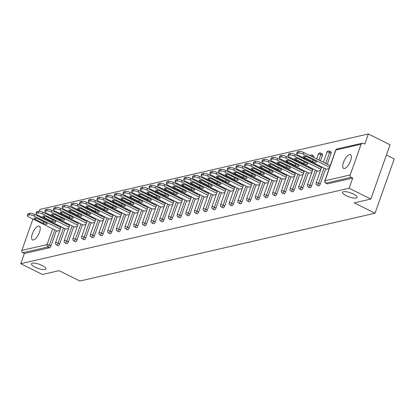 <?xml version="1.0" encoding="UTF-8"?>
<svg xmlns="http://www.w3.org/2000/svg" width="415" height="415" viewBox="0 0 415 415"><rect width="100%" height="100%" fill="white"/><g stroke="black" fill="none" stroke-linecap="round" stroke-linejoin="round"><path stroke-width="0.62" d="M346.245 195.688A7.678 2.142 19.5 0 1 342.572 192.306A7.678 2.142 19.5 0 1 353.373 194.049A7.678 2.142 19.5 0 1 357.045 197.431A7.678 2.142 19.5 0 1 346.245 195.688M35.125 267.161A7.678 2.142 19.5 0 1 31.452 263.779A7.678 2.142 19.5 0 1 42.252 265.522A7.678 2.142 19.5 0 1 45.925 268.904A7.678 2.142 19.5 0 1 35.125 267.161M38.382 226.082A7.678 2.962 -63.5 0 0 32.775 232.774A7.678 2.962 -63.5 0 0 32.5 239.901A7.678 2.962 -63.5 0 0 33.459 239.979A7.678 2.962 -63.5 0 0 39.067 233.282A7.678 2.962 -63.5 0 0 39.347 226.159A7.678 2.962 -63.5 0 0 38.382 226.082M349.503 154.608A7.678 2.962 -63.5 0 0 343.895 161.3A7.678 2.962 -63.5 0 0 343.615 168.428A7.678 2.962 -63.5 0 0 344.58 168.506A7.678 2.962 -63.5 0 0 350.182 161.809A7.678 2.962 -63.5 0 0 350.462 154.686A7.678 2.962 -63.5 0 0 349.503 154.608M386.407 155.028L394.25 158.935L375.025 213.227L79.83 281.043L59.034 270.679L42.439 274.491L20.75 263.686L24.345 253.534L49.567 247.739L47.979 246.951L22.763 252.745L24.345 253.534M368.354 133.957L364.759 144.109L363.172 143.32A1.8 1.582 77.1 0 0 361.112 144.207L350.229 174.938A1.8 1.582 77.1 0 0 351.137 177.304L352.724 178.092L349.129 188.244L370.818 199.055L390.043 144.762L368.354 133.957L39.975 209.399L39.326 211.235M22.763 252.745A1.8 1.582 -102.9 0 1 21.85 250.375L32.733 219.649A1.8 1.582 -102.9 0 1 33.06 219.089M37.926 215.188L37.661 215.935M370.818 199.055L354.228 202.862L375.025 213.227M349.129 188.244L20.75 263.686M59.874 230.512L57.042 231.036M352.724 178.092L327.502 183.887A1.8 0.695 116.5 0 1 327.274 183.871A1.8 0.695 116.5 0 1 327.124 183.7M62.022 214.55A1.8 0.695 116.5 0 1 61.861 215.193L61.814 215.323M60.175 219.95L59.91 220.697M58.271 225.324L58.007 226.071M56.367 230.699L50.978 245.919A1.8 0.695 116.5 0 1 49.567 247.739M330.848 151.9A1.8 0.695 116.5 0 1 331.077 151.916A1.8 0.695 116.5 0 1 331.108 153.337L327.253 164.216M325.619 168.843L320.23 184.063A1.8 0.695 116.5 0 1 318.813 185.884A1.8 0.695 116.5 0 1 318.59 185.868A1.8 0.695 116.5 0 1 318.44 185.697M322.165 153.892A1.8 0.695 116.5 0 1 322.393 153.913A1.8 0.695 116.5 0 1 322.424 155.329L320.473 160.838M318.834 165.466L318.57 166.213M316.93 170.84L311.541 186.06A1.8 0.695 116.5 0 1 310.13 187.881A1.8 0.695 116.5 0 1 309.906 187.86A1.8 0.695 116.5 0 1 309.756 187.694M313.481 155.89A1.8 0.695 116.5 0 1 313.704 155.91A1.8 0.695 116.5 0 1 313.74 157.327L313.693 157.456M312.054 162.083L311.79 162.83M310.15 167.458L309.886 168.205M308.246 172.832L302.857 188.052A1.8 0.695 116.5 0 1 301.446 189.873A1.8 0.695 116.5 0 1 301.217 189.857A1.8 0.695 116.5 0 1 301.067 189.686M305.217 158.675A1.8 0.695 116.5 0 1 305.051 159.324L305.004 159.453M303.37 164.081L303.1 164.828M301.466 169.455L301.202 170.202M299.563 174.829L294.173 190.049A1.8 0.695 116.5 0 1 292.762 191.87A1.8 0.695 116.5 0 1 292.534 191.849A1.8 0.695 116.5 0 1 292.383 191.683M296.528 160.672A1.8 0.695 116.5 0 1 296.367 161.316L296.32 161.451M294.681 166.073L294.417 166.825M292.777 171.447L292.513 172.199M290.874 176.821L285.484 192.046A1.8 0.695 116.5 0 1 284.073 193.867A1.8 0.695 116.5 0 1 283.85 193.847A1.8 0.695 116.5 0 1 283.699 193.681M287.844 162.67A1.8 0.695 116.5 0 1 287.683 163.313L287.637 163.443M285.997 168.07L285.733 168.817M284.093 173.444L283.829 174.191M282.19 178.818L276.8 194.038A1.8 0.695 116.5 0 1 275.389 195.859A1.8 0.695 116.5 0 1 275.161 195.844A1.8 0.695 116.5 0 1 275.01 195.673M279.16 164.662A1.8 0.695 116.5 0 1 278.994 165.31L278.947 165.44M277.313 170.067L277.049 170.814M275.41 175.441L275.145 176.188M273.506 180.816L268.116 196.036A1.8 0.695 116.5 0 1 266.705 197.856A1.8 0.695 116.5 0 1 266.477 197.836A1.8 0.695 116.5 0 1 266.326 197.67M270.471 166.659A1.8 0.695 116.5 0 1 270.31 167.302L270.264 167.437M268.624 172.059L268.36 172.811M266.721 177.433L266.456 178.185M264.822 182.808L259.427 198.033A1.8 0.695 116.5 0 1 258.016 199.854A1.8 0.695 116.5 0 1 257.793 199.833A1.8 0.695 116.5 0 1 257.642 199.662M261.787 168.656A1.8 0.695 116.5 0 1 261.626 169.299L261.58 169.429M259.94 174.056L259.676 174.803M258.037 179.43L257.772 180.177M256.133 184.805L250.743 200.025A1.8 0.695 116.5 0 1 249.332 201.846A1.8 0.695 116.5 0 1 249.109 201.83A1.8 0.695 116.5 0 1 248.959 201.659M253.103 170.648A1.8 0.695 116.5 0 1 252.937 171.296L252.891 171.426M251.257 176.053L250.992 176.8M249.353 181.428L249.088 182.175M247.449 186.802L242.059 202.022A1.8 0.695 116.5 0 1 240.648 203.843A1.8 0.695 116.5 0 1 240.42 203.822A1.8 0.695 116.5 0 1 240.269 203.656M244.414 172.645A1.8 0.695 116.5 0 1 244.253 173.288L244.207 173.423M242.568 178.045L242.303 178.798M240.669 183.42L240.399 184.172M238.765 188.794L233.375 204.019A1.8 0.695 116.5 0 1 231.959 205.84A1.8 0.695 116.5 0 1 231.736 205.819A1.8 0.695 116.5 0 1 231.586 205.648M235.73 174.642A1.8 0.695 116.5 0 1 235.57 175.286L235.523 175.415M233.884 180.043L233.619 180.79M231.98 185.417L231.715 186.164M230.076 190.791L224.686 206.011A1.8 0.695 116.5 0 1 223.275 207.832A1.8 0.695 116.5 0 1 223.052 207.816A1.8 0.695 116.5 0 1 222.902 207.645M227.047 176.634A1.8 0.695 116.5 0 1 226.886 177.278L226.839 177.413M225.2 182.04L224.935 182.787M223.296 187.414L223.031 188.161M221.392 192.788L216.002 208.008A1.8 0.695 116.5 0 1 214.591 209.829A1.8 0.695 116.5 0 1 214.363 209.808A1.8 0.695 116.5 0 1 214.213 209.642M218.363 178.632A1.8 0.695 116.5 0 1 218.197 179.275L218.15 179.41M216.511 184.032L216.246 184.784M214.612 189.406L214.342 190.158M212.708 194.78L207.318 210.006A1.8 0.695 116.5 0 1 205.902 211.821A1.8 0.695 116.5 0 1 205.679 211.806A1.8 0.695 116.5 0 1 205.529 211.634M209.674 180.629A1.8 0.695 116.5 0 1 209.513 181.272L209.466 181.402M207.827 186.029L207.562 186.776M205.923 191.403L205.658 192.15M204.019 196.777L198.629 211.998A1.8 0.695 116.5 0 1 197.218 213.818A1.8 0.695 116.5 0 1 196.995 213.803A1.8 0.695 116.5 0 1 196.845 213.632M200.99 182.621A1.8 0.695 116.5 0 1 200.829 183.264L200.782 183.399M199.143 188.026L198.878 188.773M197.239 193.4L196.975 194.147M195.335 198.775L189.946 213.995A1.8 0.695 116.5 0 1 188.535 215.816A1.8 0.695 116.5 0 1 188.306 215.795A1.8 0.695 116.5 0 1 188.156 215.629M192.306 184.618A1.8 0.695 116.5 0 1 192.14 185.261L192.093 185.396M190.459 190.018L190.189 190.77M188.555 195.392L188.291 196.145M186.651 200.767L181.262 215.987A1.8 0.695 116.5 0 1 179.851 217.808A1.8 0.695 116.5 0 1 179.622 217.792A1.8 0.695 116.5 0 1 179.472 217.621M183.617 186.615A1.8 0.695 116.5 0 1 183.456 187.258L183.409 187.388M181.77 192.015L181.505 192.762M179.866 197.39L179.602 198.137M177.962 202.764L172.573 217.984A1.8 0.695 116.5 0 1 171.162 219.805A1.8 0.695 116.5 0 1 170.939 219.789A1.8 0.695 116.5 0 1 170.788 219.618M174.933 188.607A1.8 0.695 116.5 0 1 174.772 189.25L174.725 189.385M173.086 194.013L172.822 194.76M171.182 199.387L170.918 200.134M169.279 204.761L163.889 219.981A1.8 0.695 116.5 0 1 162.478 221.802A1.8 0.695 116.5 0 1 162.249 221.781A1.8 0.695 116.5 0 1 162.099 221.615M166.249 190.604A1.8 0.695 116.5 0 1 166.083 191.248L166.036 191.377M164.402 196.005L164.138 196.751M162.498 201.379L162.234 202.126M160.595 206.753L155.205 221.973A1.8 0.695 116.5 0 1 153.794 223.794A1.8 0.695 116.5 0 1 153.566 223.778A1.8 0.695 116.5 0 1 153.415 223.607M157.56 192.596A1.8 0.695 116.5 0 1 157.399 193.245L157.352 193.374M155.713 198.002L155.449 198.749M153.809 203.376L153.545 204.123M151.911 208.75L146.516 223.97A1.8 0.695 116.5 0 1 145.105 225.791A1.8 0.695 116.5 0 1 144.882 225.776A1.8 0.695 116.5 0 1 144.731 225.604M148.876 194.594A1.8 0.695 116.5 0 1 148.715 195.237L148.669 195.372M147.029 199.994L146.765 200.746M145.126 205.368L144.861 206.12M143.222 210.747L137.832 225.968A1.8 0.695 116.5 0 1 136.421 227.788A1.8 0.695 116.5 0 1 136.198 227.768A1.8 0.695 116.5 0 1 136.047 227.602M140.192 196.591A1.8 0.695 116.5 0 1 140.026 197.234L139.98 197.364M138.345 201.991L138.081 202.738M136.442 207.365L136.177 208.112M134.538 212.739L129.148 227.96A1.8 0.695 116.5 0 1 127.737 229.78A1.8 0.695 116.5 0 1 127.509 229.765A1.8 0.695 116.5 0 1 127.358 229.594M131.503 198.583A1.8 0.695 116.5 0 1 131.342 199.231L131.296 199.361M129.656 203.988L129.392 204.735M127.758 209.362L127.488 210.109M125.854 214.737L120.464 229.957A1.8 0.695 116.5 0 1 119.048 231.778A1.8 0.695 116.5 0 1 118.825 231.757A1.8 0.695 116.5 0 1 118.674 231.591M122.819 200.58A1.8 0.695 116.5 0 1 122.658 201.223L122.612 201.358M120.973 205.98L120.708 206.732M119.069 211.354L118.804 212.107M117.165 216.729L111.775 231.954A1.8 0.695 116.5 0 1 110.364 233.775A1.8 0.695 116.5 0 1 110.141 233.754A1.8 0.695 116.5 0 1 109.991 233.588M114.135 202.577A1.8 0.695 116.5 0 1 113.975 203.22L113.928 203.35M112.289 207.977L112.024 208.724M110.385 213.352L110.12 214.099M108.481 218.726L103.091 233.946A1.8 0.695 116.5 0 1 101.68 235.767A1.8 0.695 116.5 0 1 101.452 235.751A1.8 0.695 116.5 0 1 101.302 235.58M105.452 204.569A1.8 0.695 116.5 0 1 105.286 205.218L105.239 205.347M103.6 209.974L103.335 210.721M101.701 215.349L101.436 216.096M99.797 220.723L94.407 235.943A1.8 0.695 116.5 0 1 92.991 237.764A1.8 0.695 116.5 0 1 92.768 237.743A1.8 0.695 116.5 0 1 92.618 237.577M96.762 206.566A1.8 0.695 116.5 0 1 96.602 207.21L96.555 207.344M94.916 211.966L94.651 212.719M93.012 217.341L92.747 218.093M91.108 222.715L85.718 237.94A1.8 0.695 116.5 0 1 84.307 239.761A1.8 0.695 116.5 0 1 84.084 239.74A1.8 0.695 116.5 0 1 83.934 239.569M88.079 208.563A1.8 0.695 116.5 0 1 87.918 209.207L87.871 209.336M86.232 213.964L85.967 214.711M84.328 219.338L84.063 220.085M82.424 224.712L77.034 239.932A1.8 0.695 116.5 0 1 75.623 241.753A1.8 0.695 116.5 0 1 75.395 241.738A1.8 0.695 116.5 0 1 75.245 241.566M79.395 210.555A1.8 0.695 116.5 0 1 79.229 211.199L79.182 211.334M77.548 215.961L77.278 216.708M75.644 221.335L75.38 222.082M73.74 226.709L68.35 241.929A1.8 0.695 116.5 0 1 66.939 243.75A1.8 0.695 116.5 0 1 66.711 243.73A1.8 0.695 116.5 0 1 66.561 243.564M70.706 212.553A1.8 0.695 116.5 0 1 70.545 213.196L70.498 213.331M68.859 217.953L68.594 218.705M66.955 223.327L66.691 224.079M65.051 228.701L59.661 243.927A1.8 0.695 116.5 0 1 58.25 245.747A1.8 0.695 116.5 0 1 58.027 245.727A1.8 0.695 116.5 0 1 57.877 245.556M65.726 229.038L68.558 228.515M74.415 227.041L77.247 226.517M83.099 225.049L85.931 224.525M91.782 223.052L94.615 222.528M100.472 221.055L103.299 220.531M109.155 219.063L111.988 218.539M117.839 217.066L120.672 216.542M126.528 215.074L129.356 214.55M135.212 213.077L138.045 212.553M143.896 211.079L146.728 210.555M152.58 209.087L155.412 208.563M161.269 207.09L164.101 206.566M169.953 205.093L172.785 204.569M178.637 203.101L181.469 202.577M187.326 201.104L190.158 200.58M196.01 199.107L198.842 198.583M204.694 197.115L207.526 196.591M213.383 195.117L216.21 194.594M222.067 193.12L224.899 192.596M230.75 191.128L233.583 190.604M239.439 189.131L242.267 188.607M248.123 187.134L250.956 186.61M256.807 185.142L259.64 184.618M265.491 183.145L268.323 182.621M274.18 181.148L277.013 180.629M282.864 179.156L285.696 178.632M291.548 177.158L294.38 176.634M300.237 175.166L303.069 174.642M308.921 173.169L311.753 172.645M317.605 171.172L320.437 170.648M326.294 169.18L329.121 168.656M27.789 215.245L29.289 214.897L29.87 213.269L28.365 213.616L27.789 215.245A3.6 1.006 -160.5 0 0 27.364 215.525A3.6 1.006 -160.5 0 0 29.086 217.107L57.218 231.119M29.87 213.269A3.6 1.006 19.5 0 1 34.507 214.368L33.931 215.997L60.351 229.158M33.931 215.997A3.6 1.006 -160.5 0 0 29.289 214.897M43.227 223.343A2.817 0.789 -160.5 0 0 47.191 223.981A2.817 0.789 -160.5 0 0 45.842 222.741L38.118 218.892A2.817 0.789 -160.5 0 0 34.149 218.249A2.817 0.789 -160.5 0 0 35.498 219.494L43.227 223.343L43.798 221.719M27.364 215.525L27.945 213.896A3.6 1.006 19.5 0 1 28.365 213.616M34.507 214.368L60.927 227.529M36.473 213.248L37.978 212.905L38.553 211.276L37.049 211.619L36.473 213.248A3.6 1.006 -160.5 0 0 36.053 213.528A3.6 1.006 -160.5 0 0 37.775 215.11L65.902 229.127M38.553 211.276A3.6 1.006 19.5 0 1 43.196 212.371L42.615 214L69.04 227.161M42.615 214A3.6 1.006 -160.5 0 0 37.978 212.905M51.911 221.345A2.817 0.789 -160.5 0 0 55.875 221.984A2.817 0.789 -160.5 0 0 54.526 220.744L46.802 216.895A2.817 0.789 -160.5 0 0 42.838 216.257A2.817 0.789 -160.5 0 0 44.187 217.496L51.911 221.345L52.487 219.727M36.053 213.528L36.629 211.899A3.6 1.006 19.5 0 1 37.049 211.619M43.196 212.371L69.616 225.532M45.157 211.251L46.662 210.908L47.237 209.279L45.733 209.622L45.157 211.251A3.6 1.006 -160.5 0 0 44.737 211.531A3.6 1.006 -160.5 0 0 46.459 213.118L74.586 227.13M47.237 209.279A3.6 1.006 19.5 0 1 51.88 210.374L51.304 212.003L77.724 225.169M51.304 212.003A3.6 1.006 -160.5 0 0 46.662 210.908M60.595 219.348A2.817 0.789 -160.5 0 0 64.564 219.992A2.817 0.789 -160.5 0 0 63.215 218.747L55.491 214.897A2.817 0.789 -160.5 0 0 51.522 214.259A2.817 0.789 -160.5 0 0 52.871 215.499L60.595 219.348L61.171 217.73M44.737 211.531L45.313 209.902A3.6 1.006 19.5 0 1 45.733 209.622M51.88 210.374L78.3 223.54M53.841 209.259L55.345 208.911L55.921 207.282L54.422 207.63L53.841 209.259A3.6 1.006 -160.5 0 0 53.421 209.539A3.6 1.006 -160.5 0 0 55.143 211.121L83.275 225.132M55.921 207.282A3.6 1.006 19.5 0 1 60.564 208.382L59.988 210.011L86.408 223.171M59.988 210.011A3.6 1.006 -160.5 0 0 55.345 208.911M69.284 217.356A2.817 0.789 -160.5 0 0 73.248 217.994A2.817 0.789 -160.5 0 0 71.899 216.755L64.175 212.905A2.817 0.789 -160.5 0 0 60.206 212.262A2.817 0.789 -160.5 0 0 61.555 213.507L69.284 217.356L69.855 215.733M53.421 209.539L54.002 207.91A3.6 1.006 19.5 0 1 54.422 207.63M60.564 208.382L86.984 221.543M62.53 207.261L64.035 206.919L64.61 205.29L63.106 205.632L62.53 207.261A3.6 1.006 -160.5 0 0 62.11 207.542A3.6 1.006 -160.5 0 0 63.832 209.124L91.959 223.14M64.61 205.29A3.6 1.006 19.5 0 1 69.253 206.385L68.672 208.014L95.092 221.174M68.672 208.014A3.6 1.006 -160.5 0 0 64.035 206.919M77.968 215.359A2.817 0.789 -160.5 0 0 81.931 215.997A2.817 0.789 -160.5 0 0 80.583 214.757L72.858 210.908A2.817 0.789 -160.5 0 0 68.895 210.27A2.817 0.789 -160.5 0 0 70.244 211.51L77.968 215.359L78.539 213.741M62.11 207.542L62.686 205.913A3.6 1.006 19.5 0 1 63.106 205.632M69.253 206.385L95.673 219.545M71.214 205.269L72.718 204.922L73.294 203.293L71.79 203.641L71.214 205.269A3.6 1.006 -160.5 0 0 70.794 205.544A3.6 1.006 -160.5 0 0 72.516 207.132L100.643 221.143M73.294 203.293A3.6 1.006 19.5 0 1 77.937 204.388L77.361 206.016L103.781 219.182M77.361 206.016A3.6 1.006 -160.5 0 0 72.718 204.922M86.652 213.362A2.817 0.789 -160.5 0 0 90.62 214.005A2.817 0.789 -160.5 0 0 89.272 212.76L81.542 208.916A2.817 0.789 -160.5 0 0 77.579 208.273A2.817 0.789 -160.5 0 0 78.928 209.513L86.652 213.362L87.228 211.743M70.794 205.544L71.37 203.915A3.6 1.006 19.5 0 1 71.79 203.641M77.937 204.388L104.357 217.553M79.898 203.272L81.402 202.925L81.978 201.296L80.479 201.643L79.898 203.272A3.6 1.006 -160.5 0 0 79.478 203.552A3.6 1.006 -160.5 0 0 81.2 205.135L109.327 219.151M81.978 201.296A3.6 1.006 19.5 0 1 86.621 202.396L86.045 204.024L112.465 217.185M86.045 204.024A3.6 1.006 -160.5 0 0 81.402 202.925M95.341 211.37A2.817 0.789 -160.5 0 0 99.304 212.008A2.817 0.789 -160.5 0 0 97.956 210.768L90.231 206.919A2.817 0.789 -160.5 0 0 86.263 206.276A2.817 0.789 -160.5 0 0 87.612 207.521L95.341 211.37L95.912 209.751M79.478 203.552L80.053 201.923A3.6 1.006 19.5 0 1 80.479 201.643M86.621 202.396L113.041 215.556M88.587 201.275L90.086 200.933L90.667 199.304L89.163 199.646L88.587 201.275A3.6 1.006 -160.5 0 0 88.167 201.555A3.6 1.006 -160.5 0 0 89.889 203.143L118.016 217.154M90.667 199.304A3.6 1.006 19.5 0 1 95.305 200.398L94.729 202.027L121.149 215.188M94.729 202.027A3.6 1.006 -160.5 0 0 90.086 200.933M104.025 209.373A2.817 0.789 -160.5 0 0 107.988 210.011A2.817 0.789 -160.5 0 0 106.639 208.771L98.915 204.922A2.817 0.789 -160.5 0 0 94.952 204.284A2.817 0.789 -160.5 0 0 96.301 205.524L104.025 209.373L104.596 207.754M88.167 201.555L88.743 199.926A3.6 1.006 19.5 0 1 89.163 199.646M95.305 200.398L121.73 213.559M97.271 199.283L98.775 198.935L99.351 197.307L97.847 197.654L97.271 199.283A3.6 1.006 -160.5 0 0 96.851 199.558A3.6 1.006 -160.5 0 0 98.573 201.145L126.7 215.157M99.351 197.307A3.6 1.006 19.5 0 1 103.994 198.401L103.418 200.03L129.838 213.196M103.418 200.03A3.6 1.006 -160.5 0 0 98.775 198.935M112.709 207.376A2.817 0.789 -160.5 0 0 116.677 208.019A2.817 0.789 -160.5 0 0 115.329 206.774L107.599 202.93A2.817 0.789 -160.5 0 0 103.636 202.287A2.817 0.789 -160.5 0 0 104.985 203.526L112.709 207.376L113.285 205.757M96.851 199.558L97.426 197.929A3.6 1.006 19.5 0 1 97.847 197.654M103.994 198.401L130.414 211.567M105.955 197.286L107.459 196.938L108.035 195.309L106.536 195.657L105.955 197.286A3.6 1.006 -160.5 0 0 105.535 197.566A3.6 1.006 -160.5 0 0 107.257 199.148L135.383 213.165M108.035 195.309A3.6 1.006 19.5 0 1 112.678 196.409L112.102 198.038L138.522 211.199M112.102 198.038A3.6 1.006 -160.5 0 0 107.459 196.938M121.393 205.384A2.817 0.789 -160.5 0 0 125.361 206.022A2.817 0.789 -160.5 0 0 124.012 204.782L116.288 200.933A2.817 0.789 -160.5 0 0 112.32 200.289A2.817 0.789 -160.5 0 0 113.669 201.534L121.393 205.384L121.969 203.765M105.535 197.566L106.11 195.937A3.6 1.006 19.5 0 1 106.536 195.657M112.678 196.409L139.098 209.57M114.644 195.289L116.143 194.946L116.724 193.317L115.22 193.66L114.644 195.289A3.6 1.006 -160.5 0 0 114.224 195.569A3.6 1.006 -160.5 0 0 115.941 197.156L144.072 211.168M116.724 193.317A3.6 1.006 19.5 0 1 121.362 194.412L120.786 196.041L147.206 209.202M120.786 196.041A3.6 1.006 -160.5 0 0 116.143 194.946M130.082 203.386A2.817 0.789 -160.5 0 0 134.045 204.03A2.817 0.789 -160.5 0 0 132.696 202.785L124.972 198.935A2.817 0.789 -160.5 0 0 121.009 198.297A2.817 0.789 -160.5 0 0 122.358 199.537L130.082 203.386L130.652 201.768M114.224 195.569L114.799 193.94A3.6 1.006 19.5 0 1 115.22 193.66M121.362 194.412L147.787 207.573M123.328 193.297L124.832 192.949L125.408 191.32L123.903 191.668L123.328 193.297A3.6 1.006 -160.5 0 0 122.907 193.572A3.6 1.006 -160.5 0 0 124.63 195.159L152.756 209.17M125.408 191.32A3.6 1.006 19.5 0 1 130.051 192.415L129.47 194.044L155.895 207.21M129.47 194.044A3.6 1.006 -160.5 0 0 124.832 192.949M138.766 201.389A2.817 0.789 -160.5 0 0 142.729 202.032A2.817 0.789 -160.5 0 0 141.38 200.793L133.656 196.943A2.817 0.789 -160.5 0 0 129.693 196.3A2.817 0.789 -160.5 0 0 131.041 197.545L138.766 201.389L139.341 199.771M122.907 193.572L123.483 191.943A3.6 1.006 19.5 0 1 123.903 191.668M130.051 192.415L156.471 205.581M132.012 191.299L133.516 190.952L134.092 189.323L132.587 189.671L132.012 191.299A3.6 1.006 -160.5 0 0 131.591 191.58A3.6 1.006 -160.5 0 0 133.314 193.162L161.44 207.178M134.092 189.323A3.6 1.006 19.5 0 1 138.734 190.423L138.159 192.052L164.579 205.212M138.159 192.052A3.6 1.006 -160.5 0 0 133.516 190.952M147.45 199.397A2.817 0.789 -160.5 0 0 151.418 200.035A2.817 0.789 -160.5 0 0 150.069 198.795L142.345 194.946A2.817 0.789 -160.5 0 0 138.377 194.308A2.817 0.789 -160.5 0 0 139.725 195.548L147.45 199.397L148.025 197.779M131.591 191.58L132.167 189.951A3.6 1.006 19.5 0 1 132.587 189.671M138.734 190.423L165.154 203.583M140.701 189.302L142.2 188.96L142.781 187.331L141.276 187.673L140.701 189.302A3.6 1.006 -160.5 0 0 140.275 189.582A3.6 1.006 -160.5 0 0 141.997 191.17L170.129 205.181M142.781 187.331A3.6 1.006 19.5 0 1 147.418 188.426L146.843 190.054L173.263 203.22M146.843 190.054A3.6 1.006 -160.5 0 0 142.2 188.96M156.139 197.4A2.817 0.789 -160.5 0 0 160.102 198.043A2.817 0.789 -160.5 0 0 158.753 196.798L151.029 192.949A2.817 0.789 -160.5 0 0 147.06 192.311A2.817 0.789 -160.5 0 0 148.409 193.551L156.139 197.4L156.709 195.781M140.275 189.582L140.856 187.954A3.6 1.006 19.5 0 1 141.276 187.673M147.418 188.426L173.838 201.591M149.384 187.31L150.889 186.963L151.465 185.334L149.96 185.681L149.384 187.31A3.6 1.006 -160.5 0 0 148.964 187.585A3.6 1.006 -160.5 0 0 150.687 189.173L178.813 203.184M151.465 185.334A3.6 1.006 19.5 0 1 156.107 186.434L155.526 188.057L181.952 201.223M155.526 188.057A3.6 1.006 -160.5 0 0 150.889 186.963M164.822 195.403A2.817 0.789 -160.5 0 0 168.786 196.046A2.817 0.789 -160.5 0 0 167.437 194.806L159.713 190.957A2.817 0.789 -160.5 0 0 155.75 190.314A2.817 0.789 -160.5 0 0 157.098 191.559L164.822 195.403L165.393 193.784M148.964 187.585L149.54 185.962A3.6 1.006 19.5 0 1 149.96 185.681M156.107 186.434L182.527 199.594M158.068 185.313L159.573 184.966L160.149 183.337L158.644 183.684L158.068 185.313A3.6 1.006 -160.5 0 0 157.648 185.593A3.6 1.006 -160.5 0 0 159.37 187.175L187.497 201.192M160.149 183.337A3.6 1.006 19.5 0 1 164.791 184.436L164.216 186.065L190.635 199.226M164.216 186.065A3.6 1.006 -160.5 0 0 159.573 184.966M173.506 193.411A2.817 0.789 -160.5 0 0 177.475 194.049A2.817 0.789 -160.5 0 0 176.126 192.809L168.397 188.96A2.817 0.789 -160.5 0 0 164.433 188.322A2.817 0.789 -160.5 0 0 165.782 189.562L173.506 193.411L174.082 191.792M157.648 185.593L158.224 183.964A3.6 1.006 19.5 0 1 158.644 183.684M164.791 184.436L191.211 197.597M166.752 183.316L168.257 182.974L168.832 181.345L167.333 181.687L166.752 183.316A3.6 1.006 -160.5 0 0 166.332 183.596A3.6 1.006 -160.5 0 0 168.054 185.183L196.186 199.195M168.832 181.345A3.6 1.006 19.5 0 1 173.475 182.439L172.899 184.068L199.319 197.234M172.899 184.068A3.6 1.006 -160.5 0 0 168.257 182.974M182.195 191.414A2.817 0.789 -160.5 0 0 186.159 192.057A2.817 0.789 -160.5 0 0 184.81 190.812L177.086 186.963A2.817 0.789 -160.5 0 0 173.117 186.325A2.817 0.789 -160.5 0 0 174.466 187.564L182.195 191.414L182.766 189.795M166.332 183.596L166.913 181.967A3.6 1.006 19.5 0 1 167.333 181.687M173.475 182.439L199.895 195.605M175.441 181.324L176.946 180.976L177.521 179.347L176.017 179.695L175.441 181.324A3.6 1.006 -160.5 0 0 175.021 181.604A3.6 1.006 -160.5 0 0 176.743 183.186L204.87 197.198M177.521 179.347A3.6 1.006 19.5 0 1 182.159 180.447L181.583 182.076L208.003 195.237M181.583 182.076A3.6 1.006 -160.5 0 0 176.946 180.976M190.879 189.422A2.817 0.789 -160.5 0 0 194.843 190.06A2.817 0.789 -160.5 0 0 193.494 188.82L185.77 184.971A2.817 0.789 -160.5 0 0 181.806 184.327A2.817 0.789 -160.5 0 0 183.155 185.572L190.879 189.422L191.45 187.798M175.021 181.604L175.597 179.975A3.6 1.006 19.5 0 1 176.017 179.695M182.159 180.447L208.584 193.608M184.125 179.327L185.63 178.984L186.205 177.355L184.701 177.698L184.125 179.327A3.6 1.006 -160.5 0 0 183.705 179.607A3.6 1.006 -160.5 0 0 185.427 181.189L213.554 195.206M186.205 177.355A3.6 1.006 19.5 0 1 190.848 178.45L190.272 180.079L216.692 193.24M190.272 180.079A3.6 1.006 -160.5 0 0 185.63 178.984M199.563 187.424A2.817 0.789 -160.5 0 0 203.532 188.062A2.817 0.789 -160.5 0 0 202.183 186.823L194.453 182.974A2.817 0.789 -160.5 0 0 190.49 182.335A2.817 0.789 -160.5 0 0 191.839 183.575L199.563 187.424L200.139 185.806M183.705 179.607L184.281 177.978A3.6 1.006 19.5 0 1 184.701 177.698M190.848 178.45L217.268 191.611M192.809 177.329L194.313 176.987L194.889 175.358L193.39 175.701L192.809 177.329A3.6 1.006 -160.5 0 0 192.389 177.61A3.6 1.006 -160.5 0 0 194.111 179.197L222.238 193.208M194.889 175.358A3.6 1.006 19.5 0 1 199.532 176.453L198.956 178.082L225.376 191.248M198.956 178.082A3.6 1.006 -160.5 0 0 194.313 176.987M208.252 185.427A2.817 0.789 -160.5 0 0 212.215 186.07A2.817 0.789 -160.5 0 0 210.867 184.825L203.143 180.976A2.817 0.789 -160.5 0 0 199.174 180.338A2.817 0.789 -160.5 0 0 200.523 181.578L208.252 185.427L208.823 183.809M192.389 177.61L192.965 175.981A3.6 1.006 19.5 0 1 193.39 175.701M199.532 176.453L225.952 189.619M201.498 175.338L202.997 174.99L203.578 173.361L202.074 173.709L201.498 175.338A3.6 1.006 -160.5 0 0 201.078 175.618A3.6 1.006 -160.5 0 0 202.795 177.2L230.927 191.211M203.578 173.361A3.6 1.006 19.5 0 1 208.216 174.461L207.64 176.09L234.06 189.25M207.64 176.09A3.6 1.006 -160.5 0 0 202.997 174.99M216.936 183.435A2.817 0.789 -160.5 0 0 220.899 184.073A2.817 0.789 -160.5 0 0 219.551 182.833L211.826 178.984A2.817 0.789 -160.5 0 0 207.863 178.341A2.817 0.789 -160.5 0 0 209.212 179.586L216.936 183.435L217.507 181.812M201.078 175.618L201.654 173.989A3.6 1.006 19.5 0 1 202.074 173.709M208.216 174.461L234.641 187.622M210.182 173.34L211.686 172.998L212.262 171.369L210.758 171.711L210.182 173.34A3.6 1.006 -160.5 0 0 209.762 173.62A3.6 1.006 -160.5 0 0 211.484 175.203L239.611 189.219M212.262 171.369A3.6 1.006 19.5 0 1 216.905 172.464L216.329 174.093L242.749 187.253M216.329 174.093A3.6 1.006 -160.5 0 0 211.686 172.998M225.62 181.438A2.817 0.789 -160.5 0 0 229.588 182.076A2.817 0.789 -160.5 0 0 228.24 180.836L220.51 176.987A2.817 0.789 -160.5 0 0 216.547 176.349A2.817 0.789 -160.5 0 0 217.896 177.589L225.62 181.438L226.196 179.82M209.762 173.62L210.338 171.992A3.6 1.006 19.5 0 1 210.758 171.711M216.905 172.464L243.325 185.624M218.866 171.343L220.37 171.001L220.946 169.372L219.442 169.719L218.866 171.343A3.6 1.006 -160.5 0 0 218.446 171.623A3.6 1.006 -160.5 0 0 220.168 173.211L248.295 187.222M220.946 169.372A3.6 1.006 19.5 0 1 225.589 170.466L225.013 172.095L251.433 185.261M225.013 172.095A3.6 1.006 -160.5 0 0 220.37 171.001M234.304 179.441A2.817 0.789 -160.5 0 0 238.272 180.084A2.817 0.789 -160.5 0 0 236.924 178.839L229.199 174.99A2.817 0.789 -160.5 0 0 225.231 174.352A2.817 0.789 -160.5 0 0 226.58 175.592L234.304 179.441L234.88 177.822M218.446 171.623L219.021 169.994A3.6 1.006 19.5 0 1 219.442 169.719M225.589 170.466L252.009 183.632M227.555 169.351L229.054 169.004L229.635 167.375L228.131 167.722L227.555 169.351A3.6 1.006 -160.5 0 0 227.135 169.631A3.6 1.006 -160.5 0 0 228.852 171.213L256.984 185.225M229.635 167.375A3.6 1.006 19.5 0 1 234.273 168.474L233.697 170.103L260.117 183.264M233.697 170.103A3.6 1.006 -160.5 0 0 229.054 169.004M242.993 177.449A2.817 0.789 -160.5 0 0 246.956 178.087A2.817 0.789 -160.5 0 0 245.607 176.847L237.883 172.998A2.817 0.789 -160.5 0 0 233.92 172.355A2.817 0.789 -160.5 0 0 235.269 173.6L242.993 177.449L243.564 175.83M227.135 169.631L227.71 168.002A3.6 1.006 19.5 0 1 228.131 167.722M234.273 168.474L260.698 181.635M236.239 167.354L237.743 167.012L238.319 165.383L236.815 165.725L236.239 167.354A3.6 1.006 -160.5 0 0 235.819 167.634A3.6 1.006 -160.5 0 0 237.541 169.221L265.667 183.233M238.319 165.383A3.6 1.006 19.5 0 1 242.962 166.477L242.381 168.106L268.806 181.267M242.381 168.106A3.6 1.006 -160.5 0 0 237.743 167.012M251.677 175.452A2.817 0.789 -160.5 0 0 255.64 176.09A2.817 0.789 -160.5 0 0 254.291 174.85L246.567 171.001A2.817 0.789 -160.5 0 0 242.604 170.363A2.817 0.789 -160.5 0 0 243.953 171.603L251.677 175.452L252.253 173.833M235.819 167.634L236.394 166.005A3.6 1.006 19.5 0 1 236.815 165.725M242.962 166.477L269.382 179.638M244.923 165.362L246.427 165.014L247.003 163.386L245.498 163.733L244.923 165.362A3.6 1.006 -160.5 0 0 244.502 165.637A3.6 1.006 -160.5 0 0 246.225 167.224L274.351 181.236M247.003 163.386A3.6 1.006 19.5 0 1 251.646 164.48L251.07 166.109L277.49 179.275M251.07 166.109A3.6 1.006 -160.5 0 0 246.427 165.014M260.361 173.454A2.817 0.789 -160.5 0 0 264.329 174.098A2.817 0.789 -160.5 0 0 262.98 172.853L255.256 169.009A2.817 0.789 -160.5 0 0 251.288 168.366A2.817 0.789 -160.5 0 0 252.636 169.605L260.361 173.454L260.936 171.836M244.502 165.637L245.078 164.008A3.6 1.006 19.5 0 1 245.498 163.733M251.646 164.48L278.066 177.646M253.612 163.365L255.111 163.017L255.692 161.388L254.188 161.736L253.612 163.365A3.6 1.006 -160.5 0 0 253.186 163.645A3.6 1.006 -160.5 0 0 254.909 165.227L283.04 179.244M255.692 161.388A3.6 1.006 19.5 0 1 260.329 162.488L259.754 164.117L286.174 177.278M259.754 164.117A3.6 1.006 -160.5 0 0 255.111 163.017M269.05 171.462A2.817 0.789 -160.5 0 0 273.013 172.101A2.817 0.789 -160.5 0 0 271.664 170.861L263.94 167.012A2.817 0.789 -160.5 0 0 259.972 166.368A2.817 0.789 -160.5 0 0 261.32 167.613L269.05 171.462L269.62 169.844M253.186 163.645L253.767 162.016A3.6 1.006 19.5 0 1 254.188 161.736M260.329 162.488L286.749 175.649M262.296 161.368L263.8 161.025L264.376 159.396L262.871 159.739L262.296 161.368A3.6 1.006 -160.5 0 0 261.875 161.648A3.6 1.006 -160.5 0 0 263.598 163.235L291.724 177.247M264.376 159.396A3.6 1.006 19.5 0 1 269.019 160.491L268.438 162.12L294.863 175.28M268.438 162.12A3.6 1.006 -160.5 0 0 263.8 161.025M277.734 169.465A2.817 0.789 -160.5 0 0 281.697 170.103A2.817 0.789 -160.5 0 0 280.348 168.864L272.624 165.014A2.817 0.789 -160.5 0 0 268.661 164.376A2.817 0.789 -160.5 0 0 270.009 165.616L277.734 169.465L278.304 167.847M261.875 161.648L262.451 160.019A3.6 1.006 19.5 0 1 262.871 159.739M269.019 160.491L295.439 173.652M270.979 159.376L272.484 159.028L273.06 157.399L271.555 157.747L270.979 159.376A3.6 1.006 -160.5 0 0 270.559 159.651A3.6 1.006 -160.5 0 0 272.281 161.238L300.408 175.249M273.06 157.399A3.6 1.006 19.5 0 1 277.702 158.494L277.127 160.123L303.547 173.288M277.127 160.123A3.6 1.006 -160.5 0 0 272.484 159.028M286.417 167.468A2.817 0.789 -160.5 0 0 290.386 168.111A2.817 0.789 -160.5 0 0 289.037 166.872L281.308 163.022A2.817 0.789 -160.5 0 0 277.345 162.379A2.817 0.789 -160.5 0 0 278.693 163.619L286.417 167.468L286.993 165.85M270.559 159.651L271.135 158.022A3.6 1.006 19.5 0 1 271.555 157.747M277.702 158.494L304.122 171.66M279.663 157.378L281.168 157.031L281.744 155.402L280.244 155.75L279.663 157.378A3.6 1.006 -160.5 0 0 279.243 157.659A3.6 1.006 -160.5 0 0 280.965 159.241L309.097 173.257M281.744 155.402A3.6 1.006 19.5 0 1 286.386 156.502L285.811 158.131L312.23 171.291M285.811 158.131A3.6 1.006 -160.5 0 0 281.168 157.031M295.107 165.476A2.817 0.789 -160.5 0 0 299.07 166.114A2.817 0.789 -160.5 0 0 297.721 164.874L289.997 161.025A2.817 0.789 -160.5 0 0 286.028 160.387A2.817 0.789 -160.5 0 0 287.377 161.627L295.107 165.476L295.677 163.858M279.243 157.659L279.824 156.03A3.6 1.006 19.5 0 1 280.244 155.75M286.386 156.502L312.806 169.662M288.352 155.381L289.857 155.039L290.433 153.41L288.928 153.752L288.352 155.381A3.6 1.006 -160.5 0 0 287.932 155.661A3.6 1.006 -160.5 0 0 289.654 157.249L317.781 171.26M290.433 153.41A3.6 1.006 19.5 0 1 295.07 154.505L294.494 156.133L320.914 169.294M294.494 156.133A3.6 1.006 -160.5 0 0 289.857 155.039M303.79 163.479A2.817 0.789 -160.5 0 0 307.754 164.122A2.817 0.789 -160.5 0 0 306.405 162.877L298.681 159.028A2.817 0.789 -160.5 0 0 294.717 158.39A2.817 0.789 -160.5 0 0 296.066 159.63L303.79 163.479L304.361 161.86M287.932 155.661L288.508 154.032A3.6 1.006 19.5 0 1 288.928 153.752M295.07 154.505L321.495 167.67M297.036 153.389L298.541 153.042L299.116 151.413L297.612 151.76L297.036 153.389A3.6 1.006 -160.5 0 0 296.616 153.664A3.6 1.006 -160.5 0 0 298.338 155.251L326.465 169.263M299.116 151.413A3.6 1.006 19.5 0 1 303.759 152.507L303.183 154.136L329.603 167.302M303.183 154.136A3.6 1.006 -160.5 0 0 298.541 153.042M312.474 161.482A2.817 0.789 -160.5 0 0 316.443 162.125A2.817 0.789 -160.5 0 0 315.094 160.885L307.365 157.036A2.817 0.789 -160.5 0 0 303.401 156.393A2.817 0.789 -160.5 0 0 304.75 157.638L312.474 161.482L313.05 159.863M296.616 153.664L297.192 152.035A3.6 1.006 19.5 0 1 297.612 151.76M303.759 152.507L330.179 165.673M21.85 250.375L47.071 244.58L52.648 228.841M54.282 224.219L54.547 223.467M56.186 218.845L56.45 218.093M51.102 215.427L49.888 215.707M42.413 217.424L41.204 217.704M33.729 219.421L32.733 219.649M54.785 229.91L49.395 245.13A1.8 0.695 -63.5 0 1 47.979 246.951A1.8 1.582 -102.9 0 1 47.071 244.58A1.8 0.503 19.5 0 1 49.395 245.13L50.978 245.919M58.131 213.492A1.8 1.582 -102.9 0 1 58.774 212.931M361.112 144.207L335.891 150.002L325.007 180.733L350.229 174.938M351.137 177.304L325.915 183.098L327.502 183.887M325.007 180.733A1.8 1.582 77.1 0 0 325.915 183.098A1.8 0.695 116.5 0 1 325.692 183.082A1.8 1.8 0 0 1 324.8 180.867A1.8 0.503 -160.5 0 1 325.007 180.733M362.191 143.196L336.97 148.99A1.8 1.582 77.1 0 0 335.891 150.002A1.8 0.503 -160.5 0 0 335.678 150.142L324.8 180.867M61.861 215.193L60.227 214.534M58.588 219.162L58.323 219.909M56.689 224.536L56.419 225.283M59.07 213.958A1.8 0.503 19.5 0 1 60.274 214.405A1.8 0.695 116.5 0 0 60.44 213.756M63.469 227.913L58.079 243.133A1.8 0.503 19.5 0 0 55.76 242.588A1.8 0.503 -160.5 0 0 55.548 242.728A1.8 1.8 0 0 0 56.44 244.938A1.8 0.695 116.5 0 0 56.668 244.954A1.8 0.695 -63.5 0 0 58.079 243.133L59.661 243.927M70.545 213.196L68.916 212.537M67.277 217.164L67.012 217.911M65.373 222.539L65.108 223.286M79.229 211.199L77.6 210.545M75.961 215.167L75.696 215.919M74.057 220.541L73.792 221.294M72.153 225.921L66.763 241.141L68.35 241.929M87.918 209.207L86.284 208.548M84.644 213.175L84.38 213.922M82.741 218.549L82.476 219.296M80.842 223.924L75.452 239.144L77.034 239.932M96.602 207.21L94.968 206.551M93.334 211.178L93.069 211.925M91.43 216.552L91.165 217.299M89.526 221.926L84.136 237.147L85.718 237.94M105.286 205.218L103.657 204.559M102.017 209.186L101.753 209.933M100.114 214.56L99.849 215.307M98.21 219.934L92.82 235.155L94.407 235.943M113.975 203.22L112.341 202.562M110.701 207.189L110.437 207.936M108.797 212.563L108.533 213.31M106.899 217.937L101.504 233.157L103.091 233.946M122.658 201.223L121.024 200.57M119.39 205.192L119.126 205.944M117.487 210.566L117.222 211.318M115.583 215.94L110.193 231.16L111.775 231.954M131.342 199.231L129.713 198.572M128.074 203.2L127.81 203.947M126.17 208.574L125.906 209.321M124.267 213.948L118.877 229.168L120.464 229.957M140.026 197.234L138.397 196.575M136.758 201.202L136.494 201.949M134.854 206.577L134.59 207.324M132.95 211.951L127.561 227.171L129.148 227.96M148.715 195.237L147.081 194.583M145.447 199.205L145.177 199.957M143.543 204.579L143.279 205.332M141.64 209.954L136.25 225.179L137.832 225.968M157.399 193.245L155.77 192.586M154.131 197.213L153.866 197.96M152.227 202.587L151.963 203.334M150.323 207.962L144.934 223.182L146.516 223.97M166.083 191.248L164.454 190.589M162.815 195.216L162.55 195.963M160.911 200.59L160.647 201.337M159.007 205.965L153.617 221.185L155.205 221.973M174.772 189.25L173.138 188.597M171.499 193.219L171.234 193.971M169.6 198.593L169.33 199.345M167.696 203.967L162.306 219.193L163.889 219.981M183.456 187.258L181.827 186.6M180.188 191.227L179.923 191.974M178.284 196.601L178.019 197.348M176.38 201.975L170.99 217.195L172.573 217.984M192.14 185.261L190.511 184.602M188.872 189.23L188.607 189.977M186.968 194.604L186.703 195.351M185.064 199.978L179.674 215.198L181.262 215.987M200.829 183.264L199.195 182.61M197.556 187.232L197.291 187.985M195.652 192.607L195.387 193.359M193.753 197.981L188.363 213.206L189.946 213.995M209.513 181.272L207.879 180.613M206.245 185.24L205.98 185.987M204.341 190.615L204.076 191.362M202.437 195.989L197.047 211.209L198.629 211.998M218.197 179.275L216.568 178.616M214.929 183.243L214.664 183.99M213.025 188.618L212.76 189.365M211.121 193.992L205.731 209.212L207.318 210.006M226.886 177.278L225.252 176.624M223.612 181.246L223.348 181.998M221.709 186.62L221.444 187.373M219.81 191.995L214.415 207.22L216.002 208.008M235.57 175.286L233.936 174.627M232.301 179.254L232.032 180.001M230.398 184.628L230.133 185.375M228.494 190.003L223.104 205.223L224.686 206.011M244.253 173.288L242.625 172.63M240.985 177.257L240.721 178.004M239.082 182.631L238.817 183.378M237.178 188.005L231.788 203.226L233.375 204.019M252.937 171.296L251.308 170.638M249.669 175.265L249.405 176.012M247.765 180.639L247.501 181.386M245.862 186.013L240.472 201.234L242.059 202.022M261.626 169.299L259.992 168.64M258.358 173.268L258.089 174.015M256.454 178.642L256.19 179.389M254.551 184.016L249.161 199.236L250.743 200.025M270.31 167.302L268.681 166.643M267.042 171.271L266.778 172.023M265.138 176.645L264.874 177.397M263.235 182.019L257.845 197.239L259.427 198.033M278.994 165.31L277.365 164.651M275.726 169.279L275.461 170.026M273.822 174.653L273.558 175.4M271.918 180.027L266.529 195.247L268.116 196.036M287.683 163.313L286.049 162.654M284.41 167.281L284.145 168.028M282.511 172.656L282.242 173.403M280.607 178.03L275.218 193.25L276.8 194.038M296.367 161.316L294.738 160.662M293.099 165.284L292.834 166.036M291.195 170.658L290.931 171.411M289.291 176.033L283.901 191.258L285.484 192.046M305.051 159.324L303.422 158.665M301.783 163.292L301.518 164.039M299.879 168.666L299.614 169.413M297.975 174.041L292.585 189.261L294.173 190.049M313.74 157.327L312.106 156.668M310.467 161.295L310.202 162.042M308.563 166.669L308.298 167.416M306.664 172.043L301.274 187.264L302.857 188.052M322.424 155.329L320.837 154.541L318.891 160.05M317.252 164.672L316.987 165.424M315.348 170.046L309.958 185.272L311.541 186.06M331.108 153.337L329.526 152.549L325.671 163.427M324.032 168.054L318.642 183.274L320.23 184.063M67.754 211.961A1.8 0.503 19.5 0 1 68.963 212.407A1.8 0.695 116.5 0 0 69.123 211.764M64.444 240.591A1.8 0.503 -160.5 0 0 64.232 240.731A1.8 1.8 0 0 0 65.129 242.941A1.8 0.695 116.5 0 0 65.352 242.962A1.8 0.695 -63.5 0 0 66.763 241.141A1.8 0.503 19.5 0 0 64.444 240.591M76.443 209.969A1.8 0.503 19.5 0 1 77.647 210.41A1.8 0.695 116.5 0 0 77.807 209.767M73.128 238.594A1.8 0.503 -160.5 0 0 72.921 238.734A1.8 1.8 0 0 0 73.813 240.949A1.8 0.695 116.5 0 0 74.036 240.965A1.8 0.695 -63.5 0 0 75.452 239.144A1.8 0.503 19.5 0 0 73.128 238.594M85.127 207.972A1.8 0.503 19.5 0 1 86.33 208.418A1.8 0.695 116.5 0 0 86.491 207.77M81.812 236.602A1.8 0.503 -160.5 0 0 81.605 236.742A1.8 1.8 0 0 0 82.497 238.952A1.8 0.695 116.5 0 0 82.725 238.967A1.8 0.695 -63.5 0 0 84.136 237.147A1.8 0.503 19.5 0 0 81.812 236.602M93.811 205.975A1.8 0.503 19.5 0 1 95.014 206.421A1.8 0.695 116.5 0 0 95.18 205.778M90.501 234.605A1.8 0.503 -160.5 0 0 90.288 234.745A1.8 1.8 0 0 0 91.186 236.955A1.8 0.695 116.5 0 0 91.409 236.975A1.8 0.695 -63.5 0 0 92.82 235.155A1.8 0.503 19.5 0 0 90.501 234.605M102.495 203.983A1.8 0.503 19.5 0 1 103.703 204.424A1.8 0.695 116.5 0 0 103.864 203.781M99.185 232.608A1.8 0.503 -160.5 0 0 98.978 232.748A1.8 1.8 0 0 0 99.87 234.963A1.8 0.695 116.5 0 0 100.093 234.978A1.8 0.695 -63.5 0 0 101.504 233.157A1.8 0.503 19.5 0 0 99.185 232.608M111.184 201.986A1.8 0.503 19.5 0 1 112.387 202.432A1.8 0.695 116.5 0 0 112.548 201.789M107.869 230.616A1.8 0.503 -160.5 0 0 107.661 230.756A1.8 1.8 0 0 0 108.554 232.965A1.8 0.695 116.5 0 0 108.782 232.981A1.8 0.695 -63.5 0 0 110.193 231.16A1.8 0.503 19.5 0 0 107.869 230.616M119.868 199.989A1.8 0.503 19.5 0 1 121.071 200.435A1.8 0.695 116.5 0 0 121.237 199.791M116.558 228.618A1.8 0.503 -160.5 0 0 116.345 228.758A1.8 1.8 0 0 0 117.238 230.968A1.8 0.695 116.5 0 0 117.466 230.989A1.8 0.695 -63.5 0 0 118.877 229.168A1.8 0.503 19.5 0 0 116.558 228.618M128.551 197.997A1.8 0.503 19.5 0 1 129.76 198.437A1.8 0.695 116.5 0 0 129.921 197.794M125.242 226.626A1.8 0.503 -160.5 0 0 125.029 226.761A1.8 1.8 0 0 0 125.927 228.976A1.8 0.695 116.5 0 0 126.15 228.992A1.8 0.695 -63.5 0 0 127.561 227.171A1.8 0.503 19.5 0 0 125.242 226.626M137.241 195.999A1.8 0.503 19.5 0 1 138.444 196.445A1.8 0.695 116.5 0 0 138.605 195.802M133.926 224.629A1.8 0.503 -160.5 0 0 133.718 224.769A1.8 1.8 0 0 0 134.61 226.979A1.8 0.695 116.5 0 0 134.839 226.995A1.8 0.695 -63.5 0 0 136.25 225.179A1.8 0.503 19.5 0 0 133.926 224.629M145.924 194.002A1.8 0.503 19.5 0 1 147.128 194.448A1.8 0.695 116.5 0 0 147.294 193.805M142.615 222.632A1.8 0.503 -160.5 0 0 142.402 222.772A1.8 1.8 0 0 0 143.294 224.982A1.8 0.695 116.5 0 0 143.523 225.003A1.8 0.695 -63.5 0 0 144.934 223.182A1.8 0.503 19.5 0 0 142.615 222.632M154.608 192.01A1.8 0.503 19.5 0 1 155.817 192.451A1.8 0.695 116.5 0 0 155.978 191.808M151.299 220.64A1.8 0.503 -160.5 0 0 151.086 220.775A1.8 1.8 0 0 0 151.983 222.99A1.8 0.695 116.5 0 0 152.206 223.005A1.8 0.695 -63.5 0 0 153.617 221.185A1.8 0.503 19.5 0 0 151.299 220.64M163.297 190.013A1.8 0.503 19.5 0 1 164.501 190.459A1.8 0.695 116.5 0 0 164.662 189.816M159.983 218.643A1.8 0.503 -160.5 0 0 159.775 218.783A1.8 1.8 0 0 0 160.667 220.993A1.8 0.695 116.5 0 0 160.89 221.013A1.8 0.695 -63.5 0 0 162.306 219.193A1.8 0.503 19.5 0 0 159.983 218.643M171.981 188.016A1.8 0.503 19.5 0 1 173.185 188.462A1.8 0.695 116.5 0 0 173.346 187.819M168.672 216.646A1.8 0.503 -160.5 0 0 168.459 216.786A1.8 1.8 0 0 0 169.351 218.996A1.8 0.695 116.5 0 0 169.579 219.016A1.8 0.695 -63.5 0 0 170.99 217.195A1.8 0.503 19.5 0 0 168.672 216.646M180.665 186.024A1.8 0.503 19.5 0 1 181.874 186.47A1.8 0.695 116.5 0 0 182.035 185.821M177.355 214.654A1.8 0.503 -160.5 0 0 177.143 214.794A1.8 1.8 0 0 0 178.04 217.004A1.8 0.695 116.5 0 0 178.263 217.019A1.8 0.695 -63.5 0 0 179.674 215.198A1.8 0.503 19.5 0 0 177.355 214.654M189.354 184.027A1.8 0.503 19.5 0 1 190.558 184.473A1.8 0.695 116.5 0 0 190.718 183.829M186.039 212.656A1.8 0.503 -160.5 0 0 185.832 212.796A1.8 1.8 0 0 0 186.724 215.006A1.8 0.695 116.5 0 0 186.947 215.027A1.8 0.695 -63.5 0 0 188.363 213.206A1.8 0.503 19.5 0 0 186.039 212.656M198.038 182.029A1.8 0.503 19.5 0 1 199.242 182.476A1.8 0.695 116.5 0 0 199.402 181.832M194.723 210.659A1.8 0.503 -160.5 0 0 194.516 210.799A1.8 1.8 0 0 0 195.408 213.009A1.8 0.695 116.5 0 0 195.636 213.03A1.8 0.695 -63.5 0 0 197.047 211.209A1.8 0.503 19.5 0 0 194.723 210.659M206.722 180.037A1.8 0.503 19.5 0 1 207.925 180.484A1.8 0.695 116.5 0 0 208.091 179.835M203.412 208.667A1.8 0.503 -160.5 0 0 203.2 208.807A1.8 1.8 0 0 0 204.097 211.017A1.8 0.695 116.5 0 0 204.32 211.033A1.8 0.695 -63.5 0 0 205.731 209.212A1.8 0.503 19.5 0 0 203.412 208.667M215.406 178.04A1.8 0.503 19.5 0 1 216.614 178.486A1.8 0.695 116.5 0 0 216.775 177.843M212.096 206.67A1.8 0.503 -160.5 0 0 211.889 206.81A1.8 1.8 0 0 0 212.781 209.02A1.8 0.695 116.5 0 0 213.004 209.041A1.8 0.695 -63.5 0 0 214.415 207.22A1.8 0.503 19.5 0 0 212.096 206.67M224.095 176.043A1.8 0.503 19.5 0 1 225.298 176.489A1.8 0.695 116.5 0 0 225.459 175.846M220.78 204.673A1.8 0.503 -160.5 0 0 220.573 204.813A1.8 1.8 0 0 0 221.465 207.023A1.8 0.695 116.5 0 0 221.693 207.044A1.8 0.695 -63.5 0 0 223.104 205.223A1.8 0.503 19.5 0 0 220.78 204.673M232.779 174.051A1.8 0.503 19.5 0 1 233.982 174.497A1.8 0.695 116.5 0 0 234.148 173.849M229.469 202.681A1.8 0.503 -160.5 0 0 229.256 202.821A1.8 1.8 0 0 0 230.149 205.031A1.8 0.695 116.5 0 0 230.377 205.046A1.8 0.695 -63.5 0 0 231.788 203.226A1.8 0.503 19.5 0 0 229.469 202.681M241.463 172.054A1.8 0.503 19.5 0 1 242.671 172.5A1.8 0.695 116.5 0 0 242.832 171.857M238.153 200.684A1.8 0.503 -160.5 0 0 237.94 200.824A1.8 1.8 0 0 0 238.838 203.034A1.8 0.695 116.5 0 0 239.061 203.054A1.8 0.695 -63.5 0 0 240.472 201.234A1.8 0.503 19.5 0 0 238.153 200.684M250.152 170.062A1.8 0.503 19.5 0 1 251.355 170.503A1.8 0.695 116.5 0 0 251.516 169.86M246.837 198.686A1.8 0.503 -160.5 0 0 246.629 198.827A1.8 1.8 0 0 0 247.522 201.042A1.8 0.695 116.5 0 0 247.75 201.057A1.8 0.695 -63.5 0 0 249.161 199.236A1.8 0.503 19.5 0 0 246.837 198.686M258.836 168.065A1.8 0.503 19.5 0 1 260.039 168.511A1.8 0.695 116.5 0 0 260.205 167.862M255.526 196.694A1.8 0.503 -160.5 0 0 255.313 196.835A1.8 1.8 0 0 0 256.205 199.044A1.8 0.695 116.5 0 0 256.434 199.06A1.8 0.695 -63.5 0 0 257.845 197.239A1.8 0.503 19.5 0 0 255.526 196.694M267.519 166.067A1.8 0.503 19.5 0 1 268.728 166.514A1.8 0.695 116.5 0 0 268.889 165.87M264.21 194.697A1.8 0.503 -160.5 0 0 263.997 194.837A1.8 1.8 0 0 0 264.894 197.047A1.8 0.695 116.5 0 0 265.118 197.068A1.8 0.695 -63.5 0 0 266.529 195.247A1.8 0.503 19.5 0 0 264.21 194.697M276.208 164.075A1.8 0.503 19.5 0 1 277.412 164.516A1.8 0.695 116.5 0 0 277.573 163.873M272.894 192.7A1.8 0.503 -160.5 0 0 272.686 192.84A1.8 1.8 0 0 0 273.578 195.055A1.8 0.695 116.5 0 0 273.801 195.071A1.8 0.695 -63.5 0 0 275.218 193.25A1.8 0.503 19.5 0 0 272.894 192.7M284.892 162.078A1.8 0.503 19.5 0 1 286.096 162.524A1.8 0.695 116.5 0 0 286.257 161.881M281.583 190.708A1.8 0.503 -160.5 0 0 281.37 190.848A1.8 1.8 0 0 0 282.262 193.058A1.8 0.695 116.5 0 0 282.49 193.074A1.8 0.695 -63.5 0 0 283.901 191.258A1.8 0.503 19.5 0 0 281.583 190.708M293.576 160.081A1.8 0.503 19.5 0 1 294.785 160.527A1.8 0.695 116.5 0 0 294.946 159.884M290.267 188.711A1.8 0.503 -160.5 0 0 290.054 188.851A1.8 1.8 0 0 0 290.951 191.061A1.8 0.695 116.5 0 0 291.174 191.082A1.8 0.695 -63.5 0 0 292.585 189.261A1.8 0.503 19.5 0 0 290.267 188.711M302.265 158.089A1.8 0.503 19.5 0 1 303.469 158.53A1.8 0.695 116.5 0 0 303.63 157.887M298.95 186.719A1.8 0.503 -160.5 0 0 298.743 186.854A1.8 1.8 0 0 0 299.635 189.069A1.8 0.695 116.5 0 0 299.858 189.084A1.8 0.695 -63.5 0 0 301.274 187.264A1.8 0.503 19.5 0 0 298.95 186.719M310.949 156.092A1.8 0.503 19.5 0 1 312.153 156.538A1.8 0.695 116.5 0 0 312.122 155.117A1.8 1.8 0 0 0 309.927 155.584M311.893 155.101A1.8 0.695 116.5 0 1 312.122 155.117L313.704 155.91M320.582 153.104A1.8 0.695 116.5 0 1 320.805 153.125A1.8 0.695 116.5 0 1 320.837 154.541A1.8 0.503 19.5 0 0 318.518 153.991A1.8 0.503 -160.5 0 0 318.31 154.131L316.614 158.914M307.634 184.722A1.8 0.503 -160.5 0 0 307.427 184.862A1.8 1.8 0 0 0 308.319 187.072A1.8 0.695 116.5 0 0 308.547 187.092A1.8 0.695 -63.5 0 0 309.958 185.272A1.8 0.503 19.5 0 0 307.634 184.722M329.266 151.112A1.8 0.695 116.5 0 1 329.489 151.127A1.8 0.695 116.5 0 1 329.526 152.549A1.8 0.503 19.5 0 0 327.202 151.999A1.8 0.503 -160.5 0 0 326.994 152.139L323.399 162.296M316.323 182.725A1.8 0.503 -160.5 0 0 316.111 182.865A1.8 1.8 0 0 0 317.008 185.074A1.8 0.695 116.5 0 0 317.231 185.095A1.8 0.695 -63.5 0 0 318.642 183.274A1.8 0.503 19.5 0 0 316.323 182.725M35.498 219.494L35.98 218.134M44.187 217.496L44.664 216.137M52.871 215.499L53.353 214.145M61.555 213.507L62.037 212.148M70.244 211.51L70.721 210.151M78.928 209.513L79.41 208.159M87.612 207.521L88.094 206.162M96.301 205.524L96.778 204.164M104.985 203.526L105.467 202.172M113.669 201.534L114.151 200.175M122.358 199.537L122.835 198.178M131.041 197.545L131.524 196.186M139.725 195.548L140.208 194.189M148.409 193.551L148.892 192.197M157.098 191.559L157.576 190.2M165.782 189.562L166.265 188.203M174.466 187.564L174.948 186.21M183.155 185.572L183.632 184.213M191.839 183.575L192.321 182.216M200.523 181.578L201.005 180.224M209.212 179.586L209.689 178.227M217.896 177.589L218.378 176.23M226.58 175.592L227.062 174.238M235.269 173.6L235.746 172.241M243.953 171.603L244.43 170.243M252.636 169.605L253.119 168.251M261.32 167.613L261.803 166.254M270.009 165.616L270.487 164.257M278.693 163.619L279.176 162.265M287.377 161.627L287.86 160.268M296.066 159.63L296.543 158.271M304.75 157.638L305.233 156.279M40.156 217.18L41.365 216.9M48.84 215.183L50.049 214.908M57.524 213.186L58.733 212.911M67.453 210.929A1.8 1.8 0 0 0 66.737 211.453M64.999 216.033L64.735 216.78M63.096 221.408L62.831 222.155M61.197 226.782L55.548 242.728M58.027 245.727L56.44 244.938M76.137 208.937A1.8 1.8 0 0 0 75.421 209.461M73.688 214.036L73.419 214.783M71.785 219.411L71.52 220.157M69.881 224.785L64.232 240.731M66.711 243.73L65.129 242.941M84.821 206.94A1.8 1.8 0 0 0 84.11 207.464M82.372 212.039L82.108 212.791M80.469 217.413L80.204 218.166M78.565 222.788L72.921 238.734M75.395 241.738L73.813 240.949M93.51 204.943A1.8 1.8 0 0 0 92.794 205.466M91.056 210.047L90.792 210.794M89.152 215.421L88.888 216.168M87.249 220.796L81.605 236.742M84.084 239.74L82.497 238.952M102.194 202.951A1.8 1.8 0 0 0 101.478 203.475M99.74 208.05L99.475 208.797M97.841 213.424L97.577 214.171M95.938 218.798L90.288 234.745M92.768 237.743L91.186 236.955M110.878 200.953A1.8 1.8 0 0 0 110.162 201.477M108.429 206.053L108.165 206.805M106.525 211.427L106.261 212.179M104.622 216.801L98.978 232.748M101.452 235.751L99.87 234.963M119.567 198.956A1.8 1.8 0 0 0 118.851 199.48M117.113 204.061L116.848 204.808M115.209 209.435L114.945 210.182M113.305 214.809L107.661 230.756M110.141 233.754L108.554 232.965M128.251 196.964A1.8 1.8 0 0 0 127.535 197.488M125.797 202.064L125.532 202.811M123.898 207.438L123.629 208.185M121.994 212.812L116.345 228.758M118.825 231.757L117.238 230.968M136.934 194.967A1.8 1.8 0 0 0 136.219 195.491M134.486 200.072L134.221 200.819M132.582 205.446L132.318 206.193M130.678 210.82L125.029 226.761M127.509 229.765L125.927 228.976M145.624 192.97A1.8 1.8 0 0 0 144.908 193.499M143.17 198.074L142.905 198.821M141.266 203.449L141.001 204.196M139.362 208.823L133.718 224.769M136.198 227.768L134.61 226.979M154.307 190.978A1.8 1.8 0 0 0 153.591 191.502M151.854 196.077L151.589 196.824M149.95 201.451L149.685 202.198M148.051 206.826L142.402 222.772M144.882 225.776L143.294 224.982M162.991 188.981A1.8 1.8 0 0 0 162.275 189.505M160.543 194.085L160.278 194.832M158.639 199.459L158.374 200.206M156.735 204.834L151.086 220.775M153.566 223.778L151.983 222.99M171.675 186.989A1.8 1.8 0 0 0 170.964 187.513M169.227 192.088L168.962 192.835M167.323 197.462L167.058 198.209M165.419 202.836L159.775 218.783M162.249 221.781L160.667 220.993M180.364 184.991A1.8 1.8 0 0 0 179.648 185.515M177.911 190.091L177.646 190.843M176.007 195.465L175.742 196.217M174.108 200.839L168.459 216.786M170.939 219.789L169.351 218.996M189.048 182.994A1.8 1.8 0 0 0 188.332 183.518M186.6 188.099L186.33 188.846M184.696 193.473L184.431 194.22M182.792 198.847L177.143 214.794M179.622 217.792L178.04 217.004M197.732 181.002A1.8 1.8 0 0 0 197.021 181.526M195.283 186.102L195.019 186.849M193.38 191.476L193.115 192.223M191.476 196.85L185.832 212.796M188.306 215.795L186.724 215.006M206.421 179.005A1.8 1.8 0 0 0 205.705 179.529M203.967 184.104L203.703 184.857M202.064 189.479L201.799 190.231M200.16 194.853L194.516 210.799M196.995 213.803L195.408 213.009M215.105 177.008A1.8 1.8 0 0 0 214.389 177.532M212.651 182.112L212.387 182.859M210.753 187.487L210.488 188.234M208.849 192.861L203.2 208.807M205.679 211.806L204.097 211.017M223.789 175.016A1.8 1.8 0 0 0 223.073 175.54M221.34 180.115L221.076 180.862M219.436 185.489L219.172 186.236M217.533 190.864L211.889 206.81M214.363 209.808L212.781 209.02M232.478 173.019A1.8 1.8 0 0 0 231.762 173.543M230.024 178.118L229.76 178.87M228.12 183.492L227.856 184.244M226.217 188.867L220.573 204.813M223.052 207.816L221.465 207.023M241.162 171.022A1.8 1.8 0 0 0 240.446 171.545M238.708 176.126L238.443 176.873M236.809 181.5L236.54 182.247M234.906 186.875L229.256 202.821M231.736 205.819L230.149 205.031M249.846 169.03A1.8 1.8 0 0 0 249.13 169.553M247.397 174.129L247.133 174.876M245.493 179.503L245.229 180.25M243.589 184.877L237.94 200.824M240.42 203.822L238.838 203.034M258.535 167.032A1.8 1.8 0 0 0 257.819 167.556M256.081 172.132L255.816 172.884M254.177 177.506L253.913 178.258M252.273 182.88L246.629 198.827M249.109 201.83L247.522 201.042M267.219 165.035A1.8 1.8 0 0 0 266.503 165.559M264.765 170.14L264.5 170.887M262.861 175.514L262.596 176.261M260.962 180.888L255.313 196.835M257.793 199.833L256.205 199.044M275.902 163.043A1.8 1.8 0 0 0 275.187 163.567M273.454 168.142L273.189 168.889M271.55 173.517L271.286 174.264M269.646 178.891L263.997 194.837M266.477 197.836L264.894 197.047M284.586 161.046A1.8 1.8 0 0 0 283.876 161.57M282.138 166.145L281.873 166.897M280.234 171.519L279.969 172.272M278.33 176.894L272.686 192.84M275.161 195.844L273.578 195.055M293.275 159.049A1.8 1.8 0 0 0 292.559 159.573M290.822 164.153L290.557 164.9M288.918 169.528L288.653 170.275M287.019 174.902L281.37 190.848M283.85 193.847L282.262 193.058M301.959 157.057A1.8 1.8 0 0 0 301.243 157.581M299.511 162.156L299.241 162.903M297.607 167.53L297.342 168.277M295.703 172.905L290.054 188.851M292.534 191.849L290.951 191.061M308.195 160.164L307.93 160.911M306.291 165.538L306.026 166.285M304.387 170.913L298.743 186.854M301.217 189.857L299.635 189.069M322.393 153.913L320.805 153.125A1.8 1.8 0 0 0 318.31 154.131M314.975 163.541L314.71 164.288M313.071 168.915L307.427 184.862M309.906 187.86L308.319 187.072M331.077 151.916L329.489 151.127A1.8 1.8 0 0 0 326.994 152.139M321.76 166.918L316.111 182.865M318.59 185.868L317.008 185.074M336.97 148.99A1.8 1.8 0 0 0 335.678 150.142M327.274 183.871L325.692 183.082"/></g></svg>
